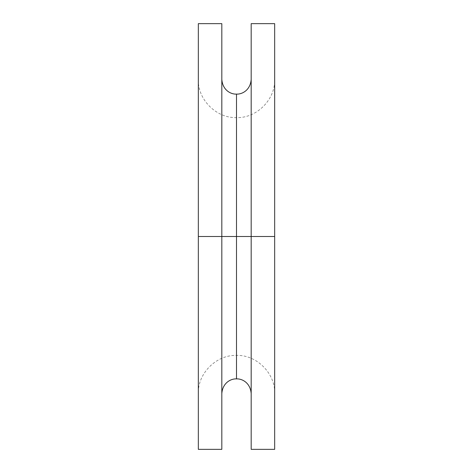 <?xml version="1.0" encoding="UTF-8"?>
<svg xmlns="http://www.w3.org/2000/svg" width="473" height="473" viewBox="0 0 473 473"><rect width="100%" height="100%" fill="white"/><g stroke="black" fill="none" stroke-linecap="round" stroke-linejoin="round"><path stroke-width="0.35" stroke-dasharray="2.37 1.77" d="M221.819 449.35L221.819 79.429L221.819 236.5L221.819 79.429L221.819 236.5L236.5 236.5L236.5 94.109L236.5 355.4L236.5 236.5L274.665 236.5L236.5 236.5L236.5 378.891L236.5 236.5L221.819 236.5L221.819 449.35L221.819 23.65L221.819 236.5L198.335 236.5L198.335 449.35L198.335 236.5L221.819 236.5L221.819 23.65M251.181 23.65L251.181 393.571L251.181 79.429L251.181 236.5L251.181 79.429L251.181 236.5L198.335 236.5L236.5 236.5L236.5 117.6L236.5 236.5L198.335 236.5L236.5 236.5L236.5 355.4L236.5 94.109L236.5 236.5L251.181 236.5L251.181 449.35L251.181 236.5L274.665 236.5L236.5 236.5L236.5 117.6L236.5 236.5L274.665 236.5L274.665 449.35L274.665 23.65M274.665 449.35L274.665 23.65L274.665 236.5L251.181 236.5L251.181 449.35M198.335 23.65L198.335 449.35M198.335 236.5L198.335 23.65L198.335 236.5M221.819 236.5L221.819 393.571L221.819 236.5M236.5 236.5L236.5 378.891L236.5 236.5M251.181 236.5L251.181 23.65L251.181 236.5M198.335 79.429C197.578 99.531 216.403 118.356 236.5 117.6C256.597 118.356 275.422 99.531 274.665 79.429L274.665 393.571C275.422 373.469 256.597 354.644 236.5 355.4C216.403 354.644 197.578 373.469 198.335 393.571"/><path stroke-width="0.71" d="M236.5 236.5L236.5 94.109L236.5 236.5L221.819 236.5L236.5 236.5L236.5 378.891L236.5 94.109L236.5 236.5L251.181 236.5L251.181 449.35L251.181 236.5L236.5 236.5L236.5 378.891L236.5 236.5M274.665 79.476L274.665 449.35L274.665 236.5L251.181 236.5L251.181 23.65L274.665 23.65L274.665 449.35L251.181 449.35L251.181 236.5L274.665 236.5L274.665 23.65L274.665 393.524M221.819 236.5L221.819 449.35L221.819 236.5L198.335 236.5L198.335 449.35L198.335 23.65L221.819 23.65L221.819 449.35L198.335 449.35L198.335 236.5L221.819 236.5M198.335 236.5L198.335 23.65L198.335 236.5M251.181 236.5L251.181 23.65L251.181 236.5M251.181 79.429C250.335 90.479 241.821 94.429 236.5 94.109C231.179 94.429 222.665 90.479 221.819 79.429M251.181 393.571C250.335 382.521 241.821 378.571 236.5 378.891C231.179 378.571 222.665 382.521 221.819 393.571"/></g></svg>
